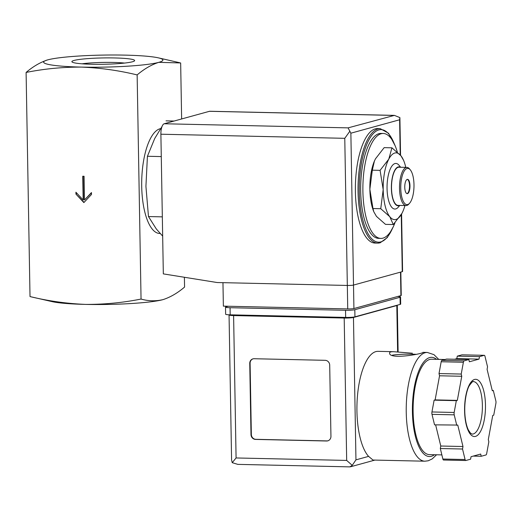 <?xml version="1.0" encoding="UTF-8"?>
<svg xmlns="http://www.w3.org/2000/svg" width="522" height="522" viewBox="0 0 522 522"><rect width="100%" height="100%" fill="white"/><g stroke="black" fill="none" stroke-linecap="round" stroke-linejoin="round"><path stroke-width="0.78" d="M26.1 72.441C44.213 68.806 62.679 67.025 81.504 67.097A59.639 6.029 179 0 1 47.743 59.867C40.37 62.248 33.154 66.438 26.1 72.441L30.015 296.574L52.265 301.664A59.639 6.029 179 0 0 85.647 304.404C66.816 303.634 48.265 301.024 30.015 296.574M48.044 59.789L47.743 59.867A59.639 6.029 179 0 1 48.044 59.789A59.639 6.029 179 0 1 125.019 55.123A59.639 6.029 179 0 1 158.401 57.864A59.639 6.029 179 0 1 158.786 62.346A59.639 6.029 179 0 1 81.504 67.097C100.341 67.867 118.885 70.477 137.142 74.92L141.051 299.054C122.944 302.695 104.472 304.476 85.647 304.404A59.639 6.029 179 0 0 162.623 299.732L162.629 299.732A59.639 6.029 179 0 0 162.923 299.654L162.629 299.732M84.075 176.273L82.744 176.24L83.161 199.972L75.918 192.22L75.951 194.119L83.872 202.595L91.5 194.465L91.467 192.566L84.492 200.004L84.075 176.273M373.765 211.71L373.243 210.294A33.401 12.176 -88.7 0 1 369.863 189.297L372.976 208.539L373.772 211.71L376.46 216.389L385.497 224.369L393.268 224.538L389.784 216.689L380.747 208.709L383.187 189.59L380.081 170.348L388.779 159.145L391.931 147.817L400.961 155.791L403.65 160.469M391.931 147.817L384.159 147.641L375.455 158.845L374.411 161.063L372.31 170.179L369.863 189.297A33.401 12.176 -88.7 0 1 374.339 161.22A33.401 12.176 -88.7 0 1 374.646 160.515M162.068 126.422L154.714 138.519L147.426 156.267L145.925 186.367L148.476 216.552L162.329 216.858M148.476 216.552L156.293 228.943L162.668 236.12M147.426 156.267L161.278 156.58M166.048 120.856L174.1 121.039M82.039 63.814A27.301 2.76 179 0 1 113.294 62.431A27.301 2.76 179 0 1 124.569 63.071M114.716 57.955A31.385 3.171 179 0 1 134.487 60.885A31.385 3.171 179 0 1 103.317 64.278A31.385 3.171 179 0 1 72.049 61.974A31.385 3.171 179 0 1 114.716 57.955M137.142 74.92C144.196 68.917 151.413 64.728 158.786 62.346L180.658 62.947L181.636 118.964M184.397 277.273L184.566 287.08C177.513 293.083 170.302 297.272 162.923 299.654C155.543 301.338 148.248 301.135 141.051 299.054M160.169 233.484L159.68 233.471A52.481 19.138 -88.7 0 1 141.69 182.556A52.481 19.138 -88.7 0 1 160.58 128.647M394.965 222.777A52.481 19.138 -88.7 0 1 382.959 238.149A52.481 19.138 -88.7 0 1 380.877 238.41A52.481 19.138 -88.7 0 1 362.914 185.512A52.481 19.138 -88.7 0 1 383.22 133.469A52.481 19.138 -88.7 0 1 397.301 152M380.877 238.41L378.659 238.365A52.481 19.138 -88.7 0 1 360.695 185.467A52.481 19.138 -88.7 0 1 381.001 133.423L383.22 133.469M379.931 242.828A57.257 20.873 -88.7 0 1 377.66 243.115L374.998 243.056A57.257 20.873 -88.7 0 1 355.404 185.349A57.257 20.873 -88.7 0 1 377.556 128.575L380.218 128.634A57.257 20.873 -88.7 0 0 358.066 185.408A57.257 20.873 -88.7 0 0 377.66 243.115L380.173 242.795L387.285 237.595L393.294 226.737M404.942 205.544A33.401 12.176 -88.7 0 1 403.082 210.96A33.401 12.176 -88.7 0 1 401.966 213.335L393.268 224.538M372.976 208.539L380.747 208.709M372.31 170.179L380.081 170.348M407.304 179.372A7.158 2.61 -88.7 0 1 409.535 186.471A7.158 2.61 -88.7 0 1 407.049 193.616A7.158 2.61 -88.7 0 1 406.984 193.629M407.493 193.629A7.158 2.61 -88.7 0 1 407.206 193.662A7.158 2.61 -88.7 0 1 404.759 186.452A7.158 2.61 -88.7 0 1 407.525 179.353A7.158 2.61 -88.7 0 1 409.979 186.178A7.158 2.61 -88.7 0 1 407.493 193.629M407.682 204.539A18.133 6.61 -88.7 0 1 400.889 183.711A18.133 6.61 -88.7 0 1 410.325 169.885A18.133 6.61 -88.7 0 1 413.979 186.654A18.133 6.61 -88.7 0 1 409.581 203.241A18.133 6.61 -88.7 0 1 407.682 204.539M409.581 203.241L408.811 204.102A19.086 6.956 -88.7 0 1 406.808 205.472A19.086 6.956 -88.7 0 1 406.051 205.57A19.086 6.956 -88.7 0 1 399.519 186.334A19.086 6.956 -88.7 0 1 406.906 167.405A19.086 6.956 -88.7 0 1 409.594 168.991L410.325 169.885M406.051 205.57L398.058 205.387A19.086 6.956 -88.7 0 1 391.526 186.152A19.086 6.956 -88.7 0 1 398.912 167.229L406.906 167.405M399.454 205.42A19.464 7.099 -88.7 0 1 398.821 205.675A19.464 7.099 -88.7 0 1 391.415 185.277A19.464 7.099 -88.7 0 1 400.309 167.262M399.832 205.427L398.162 207.293A22.805 8.313 -88.7 0 1 395.767 208.924A22.805 8.313 -88.7 0 1 387.226 182.72A22.805 8.313 -88.7 0 1 399.095 165.33L400.681 167.268M401.966 213.335A33.401 12.176 -88.7 0 1 389.784 216.689A33.401 12.176 -88.7 0 1 383.187 189.59A33.401 12.176 -88.7 0 1 388.779 159.145A33.401 12.176 -88.7 0 1 400.961 155.791A33.401 12.176 -88.7 0 1 404.178 161.885A33.401 12.176 -88.7 0 1 405.79 167.379M83.161 199.972L83.507 199.874L83.096 176.247M75.951 194.119L84.088 202.366M76.277 192.605L76.303 194.021M84.492 200.004L91.467 192.84M222.959 282.67L223.37 306.14L347.737 308.92A4.77 0.483 -1 0 0 353.916 308.541L400.916 295.602A4.77 0.483 -1 0 0 401.242 295.419L400.837 272.047M348.089 127.87L394.404 115.382L399.898 117.607L399.611 119.779L350.869 133.195L348.089 127.87L164.202 123.76A9.54 3.478 91.3 0 0 160.887 134.213L163.327 273.887L217.198 282.539L347.339 285.449A4.77 0.483 -1 0 0 353.524 285.071L402.26 271.655A4.77 0.483 -1 0 0 402.586 271.473L401.588 214.04M164.202 123.76L209.459 111.303A9.54 3.478 91.3 0 1 209.837 111.258L394.404 115.382M349.714 131.42L344.774 138.317L347.737 308.92M393.895 351.697L378 351.339A54.392 19.836 91.3 0 0 357.505 395.441A54.392 19.836 91.3 0 0 368.591 456.378L373.002 460.045L424.869 461.2A54.392 19.836 -88.7 0 1 406.26 406.377A54.392 19.836 -88.7 0 1 427.303 352.441L422.951 352.343M412.4 353.231L393.895 351.724C391.05 351.632 389.614 352.043 389.595 352.957C388.649 360.095 423.74 353.675 422.951 352.37M435.629 424.869L440.777 446.023L440.32 448.522L442.871 459.027A2.388 0.868 91.3 0 0 443.55 460.019A2.388 0.868 91.3 0 0 443.648 460.006L465.67 460.495M468.841 359.56L446.63 359.064L441.906 360.363A2.388 0.868 91.3 0 0 441.175 361.759L439.009 373.563L439.55 375.781L435.126 399.891L434.121 400.165L431.955 411.969A2.388 0.868 91.3 0 0 432.001 414.344L434.552 424.843L457.761 425.065L462.981 446.519L462.525 449.018L465.082 459.523A2.388 0.868 91.3 0 0 465.761 460.515A2.388 0.868 91.3 0 0 465.859 460.502L470.576 459.197L471.04 456.704L480.684 454.049L481.225 456.267L485.949 454.969A2.388 0.868 91.3 0 0 486.68 453.579L488.846 441.775L488.305 439.55L492.735 415.44L493.734 415.166L495.9 403.362A2.388 0.868 91.3 0 0 495.861 400.987L493.303 390.489L492.305 390.763L487.085 369.308L487.541 366.809L484.984 356.311A2.388 0.868 91.3 0 0 484.305 355.319A2.388 0.868 91.3 0 0 484.207 355.325L479.49 356.63L479.026 359.123L469.382 361.779L468.841 359.56L464.117 360.859A2.388 0.868 91.3 0 0 463.386 362.255L461.22 374.059L461.755 376.277L457.331 400.387L456.332 400.661L454.166 412.465A2.388 0.868 91.3 0 0 454.205 414.84L456.763 425.339M462.192 354.836A2.388 0.868 91.3 0 0 462.094 354.823A2.388 0.868 91.3 0 0 462.003 354.829L457.279 356.134L456.822 358.627L454.597 359.24M229.256 314.805A7.158 0.724 -1 0 0 229.054 314.981L231.585 459.973L232.225 462.675L237.81 464.378L349.857 466.877L352.246 465.356L355.952 459.856L368.591 456.378M329.702 365.165A4.77 4.417 -105.4 0 0 325.173 360.317L254.11 358.731A4.77 4.417 -105.4 0 0 252.929 358.875A4.77 4.417 -105.4 0 0 249.751 363.377L250.991 434.565A4.77 4.417 -105.4 0 0 255.519 439.413L326.583 440.999A4.77 4.417 -105.4 0 0 327.77 440.855A4.77 4.417 -105.4 0 0 330.941 436.353L329.702 365.165M229.054 314.981A7.158 0.724 -1 0 0 233.602 315.575L344.194 318.042A7.158 0.724 -1 0 0 353.466 317.474L396.811 305.546A7.158 0.724 -1 0 0 397.301 305.272A7.158 0.724 -1 0 0 397.262 305.194M228.179 306.251L226.006 306.845A7.158 0.724 -1 0 0 225.511 307.119A7.158 0.724 -1 0 0 230.058 307.712L345.538 310.296A7.158 0.724 -1 0 0 354.816 309.722L400.067 297.266A7.158 0.724 -1 0 0 400.563 296.992A7.158 0.724 -1 0 0 397.771 296.47M225.511 307.119L225.635 314.237A7.158 0.724 -1 0 0 230.182 314.831L345.662 317.415A7.158 0.724 -1 0 0 354.94 316.841L400.191 304.385A7.158 0.724 -1 0 0 400.687 304.111L400.563 296.992M231.435 314.864L231.442 314.936A4.77 0.483 -1 0 0 234.469 315.334L345.068 317.807A4.77 0.483 -1 0 0 351.247 317.422L351.848 317.259M232.225 462.675L236.081 457.957L233.602 315.575M236.081 457.957L346.68 460.424L352.246 465.356M441.866 454.897L429.462 454.623A47.711 17.396 -88.7 0 1 413.137 406.534A47.711 17.396 -88.7 0 1 431.596 359.221L444.972 359.521M473.258 456.091L481.225 456.267M440.32 448.522L462.525 449.018M440.777 446.023L462.981 446.519M434.121 400.165L456.332 400.661M435.126 399.891L457.331 400.387M439.55 375.781L461.755 376.277M439.009 373.563L461.22 374.059M456.822 358.627L479.026 359.123M457.279 356.134L479.49 356.63M492.233 390.463L493.303 390.489M253.098 358.829A4.77 4.417 -105.4 0 0 250.097 363.279L251.343 434.474A4.77 4.417 -105.4 0 0 255.865 439.315L326.935 440.907A4.77 4.417 -105.4 0 0 327.94 440.803M415.897 354.308A16.697 1.69 -1 0 0 412.419 354.177A16.697 1.69 -1 0 0 392.348 355.169M392.413 228.512A56.298 20.528 -88.7 0 1 380.806 241.895A56.298 20.528 -88.7 0 1 360.637 168.521A56.298 20.528 -88.7 0 1 394.306 143.876M399.611 119.779L400.217 154.897M401.261 214.601L402.26 271.655M350.869 133.195L353.916 308.541M344.774 138.317L160.887 134.213M393.34 115.414L209.459 111.303M400.916 295.602L400.504 272.138M346.68 460.424L344.194 318.042M400.191 304.385L400.067 297.266M230.182 314.831L230.058 307.712M345.662 317.415L345.538 310.296M354.94 316.841L354.816 309.722M234.469 315.334L234.463 314.929M345.068 317.807L345.062 317.402M397.62 351.958L396.811 305.546M355.952 459.856L353.466 317.474M434.428 454.734A49.623 18.094 -88.7 0 1 431.387 456.28A49.623 18.094 -88.7 0 1 412.595 402.318A49.623 18.094 -88.7 0 1 436.562 359.332M442.871 459.027L465.082 459.523M432.001 414.344L454.205 414.84M431.955 411.969L454.166 412.465M441.175 361.759L463.386 362.255M441.906 360.363L464.117 360.859M462.003 354.829L484.207 355.325M473.265 433.971A26.244 9.566 -88.7 0 1 472.227 434.102L470.498 433.169L468.443 430.121C466.818 426.8 465.702 422.285 465.095 416.563C463.738 403.48 466.57 389.869 469.422 385.477C471.94 382.065 473.265 380.779 473.395 381.628A26.244 9.566 -88.7 0 1 482.393 406.651A26.244 9.566 -88.7 0 1 473.265 433.971M475.529 436.392A28.625 10.44 -88.7 0 1 465.741 396.165A28.625 10.44 -88.7 0 1 483.829 391.187A28.625 10.44 -88.7 0 1 475.529 436.392M250.097 363.279L249.751 363.377M251.343 434.474L250.991 434.565M255.865 439.315L255.519 439.413M326.935 440.907L326.583 440.999M158.401 57.864L179.738 62.731M395.108 145.69L388.525 133.24L380.218 128.634M404.178 161.885L403.656 160.469M399.904 117.868L400.557 155.295M350.49 466.798L374.9 460.084M398.116 352.004L397.301 305.272M424.869 461.2L428.216 460.782L432.209 458.903L436.575 454.779M438.708 359.377L433.978 354.666L427.303 352.441M443.55 460.019L465.761 460.515M462.094 354.823L484.305 355.319"/></g></svg>
